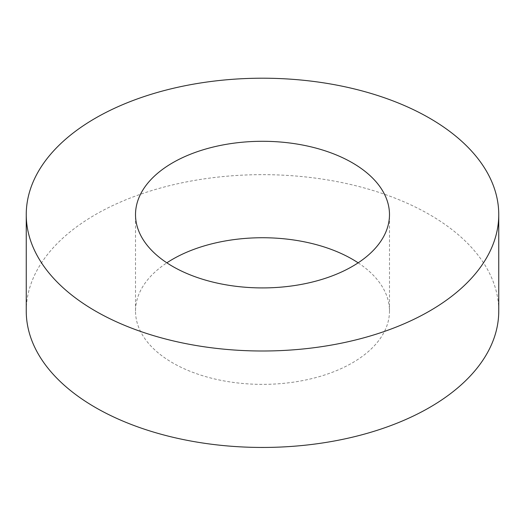 <?xml version="1.0" encoding="UTF-8"?>
<svg xmlns="http://www.w3.org/2000/svg" width="525" height="525" viewBox="0 0 525 525"><rect width="100%" height="100%" fill="white"/><g stroke="black" fill="none" stroke-linecap="round" stroke-linejoin="round"><path stroke-width="0.39" stroke-dasharray="2.62 1.97" d="M358.148 262.828A126.984 73.316 180 0 1 389.484 311.056A126.984 73.316 180 0 1 311.095 378.788A126.984 73.316 180 0 1 172.705 362.893A126.984 73.316 180 0 1 135.516 311.056A126.984 73.316 180 0 1 166.852 262.828M26.25 311.056A236.25 136.395 180 0 1 262.5 174.654A236.25 136.395 180 0 1 498.75 311.056M389.484 311.056L389.484 214.607M135.516 311.056L135.516 214.607"/><path stroke-width="0.79" d="M166.852 262.828A126.984 73.316 180 0 1 358.148 262.828M498.75 214.607L498.75 311.056A236.25 136.395 180 0 1 352.912 437.069A236.25 136.395 180 0 1 95.445 407.498A236.25 136.395 180 0 1 26.25 311.056L26.25 214.607A236.25 136.395 180 0 1 262.5 78.205A236.25 136.395 180 0 1 498.75 214.607A236.25 136.395 180 0 1 352.912 340.62A236.25 136.395 180 0 1 95.445 311.049A236.25 136.395 180 0 1 26.25 214.607M172.705 266.444A126.984 73.316 180 0 1 135.516 214.607A126.984 73.316 180 0 1 262.5 141.291A126.984 73.316 180 0 1 389.484 214.607A126.984 73.316 180 0 1 311.095 282.338A126.984 73.316 180 0 1 172.705 266.444"/></g></svg>
